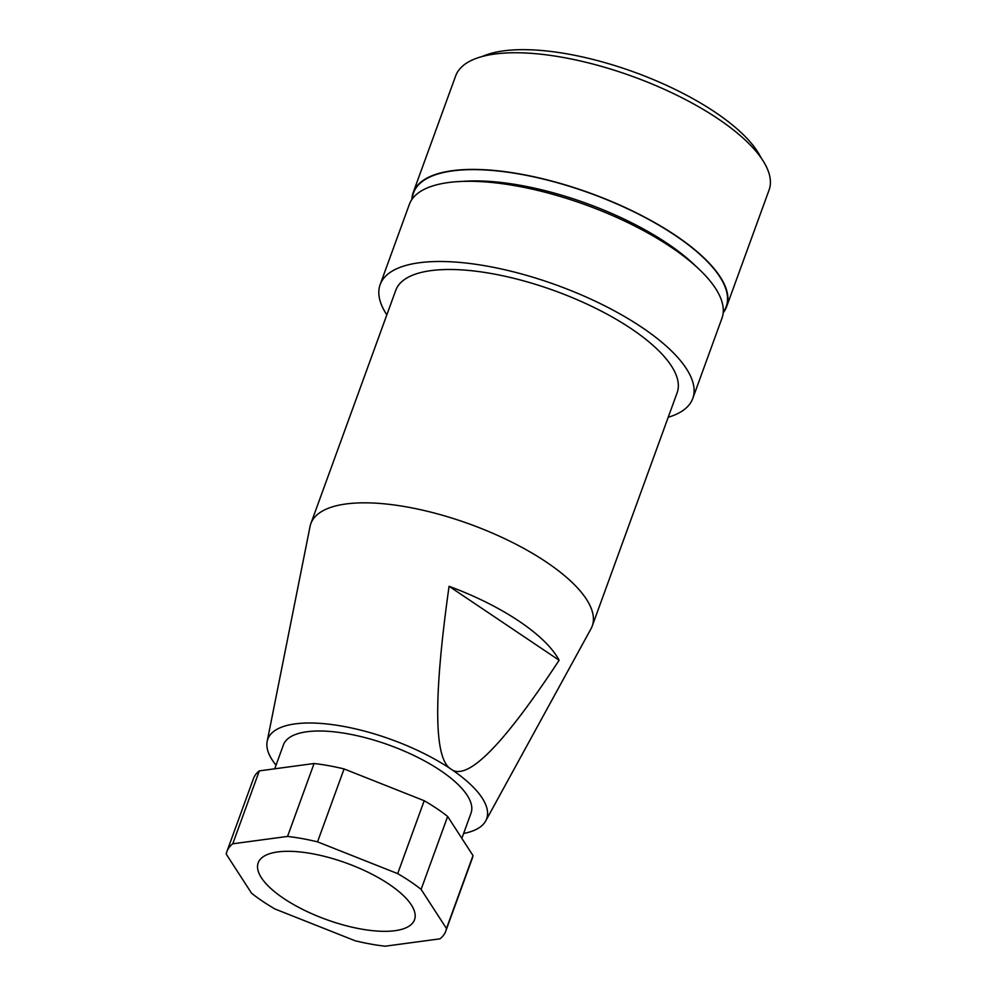 <?xml version="1.0" encoding="UTF-8"?>
<svg xmlns="http://www.w3.org/2000/svg" width="996" height="996" viewBox="0 0 996 996"><rect width="100%" height="100%" fill="white"/><g stroke="black" fill="none" stroke-linecap="round" stroke-linejoin="round"><path stroke-width="1.49" d="M668.216 417.274A166.357 59.909 -160 0 0 692.78 398.425L721.963 318.222A166.357 59.909 -160 0 0 631.576 224.436A166.357 59.909 -160 0 0 448.437 182.542A166.357 59.909 -160 0 0 409.331 204.429L380.136 284.632A166.357 59.909 -160 0 0 386.834 314.861M692.78 398.425A166.357 59.909 -160 0 0 602.381 304.639A166.357 59.909 -160 0 0 419.241 262.757A166.357 59.909 -160 0 0 380.136 284.632M695.88 266.256A158.04 56.909 -160 0 0 667.407 243.497A158.04 56.909 -160 0 0 462.717 181.384M723.245 312.084A166.357 59.909 -160 0 0 675.325 235.492A166.357 59.909 -160 0 0 507.649 172.196A166.357 59.909 -160 0 0 412.294 198.901M761.542 158.513L759.512 154.915A158.04 56.909 -160 0 0 715.178 112.237A158.04 56.909 -160 0 0 485.538 55.191L481.666 56.648M310.839 523.659L395.761 290.322A149.724 53.921 20 0 1 430.957 270.626A149.724 53.921 20 0 1 595.795 308.324A149.724 53.921 20 0 1 677.143 392.735L592.222 626.073A149.724 53.921 -160 0 0 510.861 541.662A149.724 53.921 -160 0 0 346.035 503.964A149.724 53.921 -160 0 0 310.839 523.659A149.724 53.921 -160 0 0 310.042 526.523L267.165 741.435A116.445 41.932 -160 0 0 276.041 765.189M463.626 833.465A116.445 41.932 -160 0 0 485.687 820.965L590.989 628.787A149.724 53.921 -160 0 0 592.222 626.073M277.735 851.929A83.178 29.955 -160 0 0 258.188 862.872A83.178 29.955 -160 0 0 303.382 909.759A83.178 29.955 -160 0 0 394.951 930.7A83.178 29.955 -160 0 0 414.51 919.769A83.178 29.955 -160 0 0 369.317 872.87A83.178 29.955 -160 0 0 277.735 851.929M274.722 768.8L283.424 744.884A99.812 35.943 20 0 1 306.893 731.761A99.812 35.943 20 0 1 416.776 756.885A99.812 35.943 20 0 1 471.008 813.159L461.845 838.358M485.687 820.965A116.445 41.932 -160 0 0 451.026 769.111A116.445 41.932 -160 0 0 295.165 723.88A116.445 41.932 -160 0 0 267.165 741.435M451.026 769.111C433.932 759.313 433.285 698.37 449.072 586.295A140.212 50.497 20 0 1 559.13 660.261C503.167 745.332 467.124 781.623 451.026 769.111M411.858 199.511A166.768 60.059 20 0 1 413.178 192.614L455.645 75.957A166.768 60.059 20 0 1 557.573 56.486A166.768 60.059 20 0 1 718.054 118.785A166.768 60.059 20 0 1 769.074 190.024L726.607 306.693A166.768 60.059 20 0 1 723.183 312.831M413.178 192.614A166.768 60.059 20 0 1 515.106 173.155A166.768 60.059 20 0 1 675.587 235.454A166.768 60.059 20 0 1 726.607 306.693M449.072 586.295L559.13 660.261M447.652 816.459L473.013 855.589L446.469 928.509L421.121 889.378L447.652 816.459A116.445 41.932 -160 0 0 424.209 800.709L397.678 873.629L317.537 841.857L344.068 768.937L424.209 800.709M421.121 889.378A116.445 41.932 -160 0 0 397.678 873.629M232.765 843.786L259.309 770.879L314.089 763.509L287.545 836.428L232.765 843.786A116.445 41.932 -160 0 0 226.926 851.493A116.445 41.932 -160 0 0 226.229 854.12L251.577 893.25A116.445 41.932 -160 0 0 275.021 909.012L355.161 940.772A116.445 41.932 -160 0 0 385.153 946.2L439.933 938.842A116.445 41.932 -160 0 0 445.772 931.148A116.445 41.932 -160 0 0 446.469 928.509M445.772 931.148L472.316 858.228A116.445 41.932 -160 0 0 473.013 855.589M259.309 770.879A116.445 41.932 -160 0 0 253.47 778.573L226.926 851.493M344.068 768.937A116.445 41.932 -160 0 0 314.089 763.509M317.537 841.857A116.445 41.932 -160 0 0 287.545 836.428"/></g></svg>
